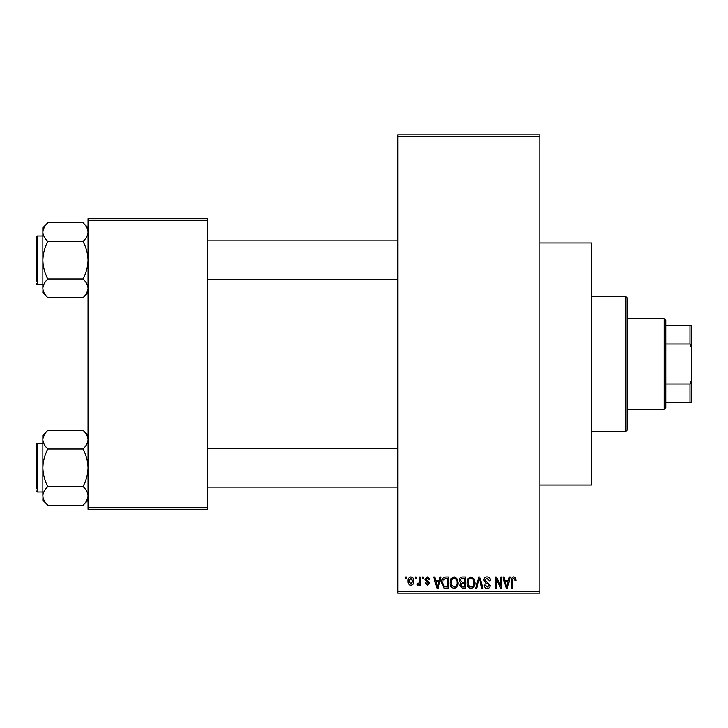 <?xml version="1.0" encoding="UTF-8"?>
<svg xmlns="http://www.w3.org/2000/svg" width="728" height="728" viewBox="0 0 728 728"><rect width="100%" height="100%" fill="white"/><g stroke="black" fill="none" stroke-linecap="round" stroke-linejoin="round"><path stroke-width="1.09" d="M539.903 242.97L591.545 242.97L591.545 485.03L539.903 485.03M415.206 578.633L415.206 577.022L416.225 577.022L416.225 578.633L415.206 578.633M419.31 581.281L419.31 577.022L420.338 577.022L420.338 585.239L419.31 585.239L419.31 583.929L418.081 585.385L417.108 584.939L417.399 583.765L418.145 583.92L419.119 582.955L419.31 581.281M422.24 578.633L422.24 577.022L423.268 577.022L423.268 578.633L422.24 578.633M424.888 579.524L427.363 576.876L429.875 579.515L428.847 579.661L427.3 578.05L425.907 579.324L429.729 583.037L427.409 585.385L425.034 583.037L426.062 582.891L427.372 584.211L428.701 583.21L424.888 579.524M439.202 580.398L440.094 577.022L441.168 577.022L438.047 588.315L436.964 588.315L433.688 577.022L434.762 577.022L435.653 580.398L439.202 580.398M454.081 576.876L457.029 578.642L458.039 582.518C458.267 585.721 456.938 587.705 454.072 588.461C451.26 587.724 449.94 585.785 450.122 582.655L451.142 578.596L454.081 576.876M470.952 576.876L473.901 578.642L474.911 582.518C475.138 585.721 473.81 587.705 470.943 588.461C468.131 587.724 466.812 585.785 466.994 582.655L468.013 578.596L470.952 576.876M513.768 576.876L515.379 577.668L515.988 580.398L514.96 580.544L513.722 578.196L512.612 579.051L512.466 588.315L511.438 588.315L511.438 580.653C511.192 578.587 511.966 577.331 513.768 576.876M397.888 591.545L539.903 591.545L539.903 593.156L397.888 593.156L397.888 134.844L539.903 134.844L539.903 136.454L397.888 136.454M539.903 591.545L539.903 136.454M508.453 580.398L509.336 577.022L510.419 577.022L507.289 588.315L506.215 588.315L502.93 577.022L504.004 577.022L504.895 580.398L508.453 580.398M500.737 586.058L500.737 577.022L501.756 577.022L501.756 588.315L500.664 588.315L496.332 579.26L496.332 588.315L495.304 588.315L495.304 577.022L496.405 577.022L500.737 586.058M483.865 580.152C483.974 578.105 485.039 577.013 487.059 576.876C489.28 577.113 490.417 578.387 490.463 580.689L489.434 580.835L486.968 578.196L484.884 580.125L490.171 585.367C490.099 587.278 489.125 588.306 487.25 588.461C485.248 588.27 484.22 587.141 484.156 585.094L485.185 584.939L487.214 587.141L489.143 585.33L488.816 584.184L485.421 582.837L483.865 580.152M475.593 588.315L478.824 577.022L479.825 577.022L482.873 588.315L481.809 588.315L479.388 578.341L476.676 588.315L475.593 588.315M459.213 580.334C459.231 578.214 460.278 577.113 462.344 577.022L465.52 577.022L465.52 588.315L462.335 588.315L459.505 585.476L460.615 583.11L459.213 580.334M441.76 582.728C441.486 579.515 442.779 577.613 445.645 577.022L448.648 577.022L448.648 588.315L444.153 588.106L441.76 582.728M408.017 581.217C407.817 578.86 408.772 577.413 410.874 576.876C412.949 577.404 413.904 578.815 413.731 581.126C413.914 583.447 412.958 584.866 410.874 585.385C408.817 584.875 407.862 583.483 408.017 581.217M405.514 578.633L405.514 577.022L406.543 577.022L406.543 578.633L405.514 578.633M88.043 218.755L207.462 218.755L207.462 220.375L88.043 220.375L88.043 218.755M207.462 507.625L207.462 509.245L88.043 509.245L88.043 507.625L207.462 507.625L207.462 220.375M88.043 507.625L88.043 220.375M507.143 585.003L508.108 581.717L505.25 581.717L506.67 587.141L507.143 585.003M470.934 587.141C473.136 586.54 474.119 584.994 473.882 582.5C474.028 580.18 473.045 578.742 470.961 578.196C468.814 578.778 467.831 580.28 468.013 582.691L468.45 585.248L470.934 587.141M464.491 586.995L464.491 583.619L461.488 583.729L460.533 585.294L462.708 586.995L464.491 586.995M464.491 582.3L464.491 578.341L461.252 578.487L460.242 580.325L462.471 582.3L464.491 582.3M454.063 587.141C456.265 586.54 457.248 584.994 457.011 582.5C457.157 580.18 456.174 578.742 454.09 578.196C451.933 578.778 450.96 580.28 451.142 582.691L451.578 585.248L454.063 587.141M447.62 586.995L447.62 578.341L445.773 578.341L443.197 579.989L442.779 582.746L444.344 586.768L447.62 586.995M437.901 585.003L438.857 581.717L435.999 581.717L437.428 587.141L437.901 585.003M410.901 584.211L412.703 581.135L410.847 578.05L409.036 581.135L410.901 584.211M664.163 318.809L665.783 320.429L665.783 407.571L664.163 409.191L664.163 318.809L627.045 318.809M665.783 325.27L691.6 325.27L691.6 402.73L689.989 402.73L689.989 383.965L691.6 380.134M665.783 383.965L689.989 383.965M691.6 347.866L689.989 344.035L689.989 325.27M665.783 344.035L689.989 344.035M665.783 402.73L689.989 402.73M625.434 296.223L627.045 297.834L627.045 430.166L625.434 431.777L625.434 296.223L591.545 296.223M625.434 431.777L591.545 431.777M397.888 240.868L207.462 240.868M397.888 279.598L207.462 279.598M88.043 227.755L83.019 222.732C86.159 225.644 87.833 228.774 88.043 232.105L87.933 230.812L88.043 232.105C87.851 235.399 86.177 238.52 83.019 241.478L47.884 241.478C44.736 238.566 43.061 235.435 42.852 232.105C43.043 228.81 44.717 225.689 47.884 222.732L83.019 222.732M42.961 289.653L42.852 292.711L47.884 297.734C44.736 294.822 43.061 291.691 42.852 288.361C43.043 285.067 44.717 281.945 47.884 278.988C44.727 273.1 43.052 266.848 42.852 260.233C43.061 253.599 44.736 247.347 47.884 241.478M42.852 236.027L37.365 236.027A0.965 0.965 0 0 0 36.4 236.991L36.4 281.208M36.4 239.257L36.4 236.991A0.965 0.965 0 0 1 37.365 236.027L37.365 284.439A0.965 0.965 0 0 1 36.4 283.474M37.365 284.439L42.852 284.439M83.019 241.478C86.168 247.365 87.842 253.617 88.043 260.233C87.842 266.867 86.168 273.118 83.019 278.988C86.159 281.909 87.833 285.03 88.043 288.361C87.851 291.655 86.177 294.776 83.019 297.734L47.884 297.734M83.019 278.988L47.884 278.988M86.659 293.156L87.933 289.653M44.235 227.318L42.961 230.812M47.884 222.732L42.852 227.755L42.852 288.361M207.462 487.132L397.888 487.132M207.462 448.403L397.888 448.403M88.043 435.289L83.019 430.266C86.159 433.178 87.833 436.309 88.043 439.639L87.933 438.347L88.043 439.639C87.851 442.933 86.177 446.055 83.019 449.012L47.884 449.012C44.736 446.091 43.061 442.97 42.852 439.639C43.043 436.345 44.717 433.224 47.884 430.266L83.019 430.266M42.961 497.188L42.852 500.245L47.884 505.268C44.736 502.356 43.061 499.226 42.852 495.895C43.043 492.601 44.717 489.48 47.884 486.522C44.727 480.635 43.052 474.383 42.852 467.767C43.061 461.133 44.736 454.882 47.884 449.012M42.852 443.561L37.365 443.561A0.965 0.965 0 0 0 36.4 444.526L36.4 488.743M36.4 446.792L36.4 444.526A0.965 0.965 0 0 1 37.365 443.561L37.365 491.973A0.965 0.965 0 0 1 36.4 491.009M37.365 491.973L42.852 491.973M83.019 449.012C86.168 454.9 87.842 461.152 88.043 467.767C87.842 474.401 86.168 480.653 83.019 486.522C86.159 489.434 87.833 492.565 88.043 495.895C87.851 499.19 86.177 502.311 83.019 505.268L47.884 505.268M83.019 486.522L47.884 486.522M86.659 500.682L87.933 497.188M44.235 434.844L42.961 438.347M47.884 430.266L42.852 435.289L42.852 495.895M664.163 409.191L627.045 409.191M88.043 292.711L83.019 297.734M88.043 500.245L83.019 505.268"/></g></svg>
